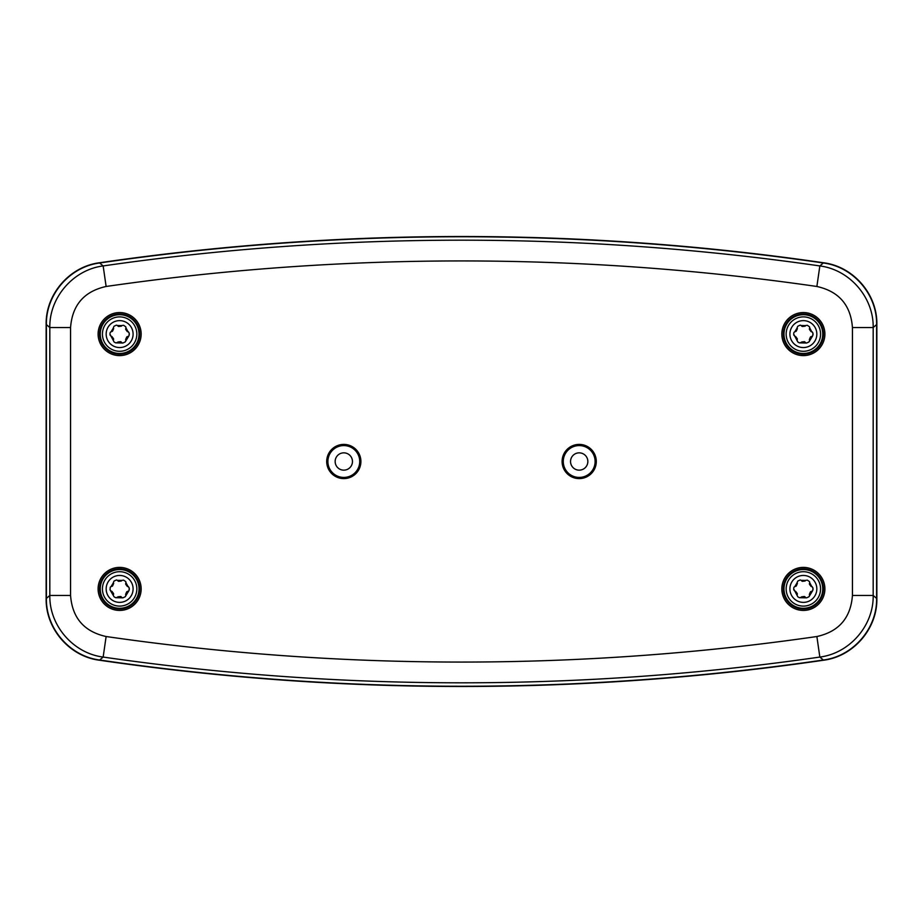 <?xml version="1.0" encoding="UTF-8"?>
<svg xmlns="http://www.w3.org/2000/svg" width="923" height="923" viewBox="0 0 923 923"><rect width="100%" height="100%" fill="white"/><g stroke="black" fill="none" stroke-linecap="round" stroke-linejoin="round"><path stroke-width="1.38" d="M360.905 461.5A17.099 17.099 0 0 1 343.806 478.599A17.099 17.099 0 0 1 326.707 461.5A17.099 17.099 0 0 1 343.806 444.401A17.099 17.099 0 0 1 360.905 461.5M596.293 461.5A17.099 17.099 0 0 1 579.194 478.599A17.099 17.099 0 0 1 562.095 461.5A17.099 17.099 0 0 1 579.194 444.401A17.099 17.099 0 0 1 596.293 461.5M781.839 334.091A21.529 21.529 0 0 0 803.368 355.609A21.529 21.529 0 0 0 824.897 334.091A21.529 21.529 0 0 0 803.368 312.562A21.529 21.529 0 0 0 781.839 334.091M783.292 334.091A20.075 20.075 0 0 0 803.368 354.167A20.075 20.075 0 0 0 823.443 334.091A20.075 20.075 0 0 0 803.368 314.016A20.075 20.075 0 0 0 783.292 334.091M98.103 334.091A21.529 21.529 0 0 0 119.632 355.609A21.529 21.529 0 0 0 141.161 334.091A21.529 21.529 0 0 0 119.632 312.562A21.529 21.529 0 0 0 98.103 334.091M99.557 334.091A20.075 20.075 0 0 0 119.632 354.167A20.075 20.075 0 0 0 139.708 334.091A20.075 20.075 0 0 0 119.632 314.016A20.075 20.075 0 0 0 99.557 334.091M98.103 588.909A21.529 21.529 0 0 0 119.632 610.438A21.529 21.529 0 0 0 141.161 588.909A21.529 21.529 0 0 0 119.632 567.391A21.529 21.529 0 0 0 98.103 588.909M99.557 588.909A20.075 20.075 0 0 0 119.632 608.984A20.075 20.075 0 0 0 139.708 588.909A20.075 20.075 0 0 0 119.632 568.833A20.075 20.075 0 0 0 99.557 588.909M781.839 588.909A21.529 21.529 0 0 0 803.368 610.438A21.529 21.529 0 0 0 824.897 588.909A21.529 21.529 0 0 0 803.368 567.391A21.529 21.529 0 0 0 781.839 588.909M783.292 588.909A20.075 20.075 0 0 0 803.368 608.984A20.075 20.075 0 0 0 823.443 588.909A20.075 20.075 0 0 0 803.368 568.833A20.075 20.075 0 0 0 783.292 588.909M106.122 636.524A2484.993 2484.993 0 0 0 816.878 636.524C838.869 631.644 850.718 617.949 852.437 595.45L852.437 327.55C850.741 305.086 838.892 291.391 816.878 286.476A2484.993 2484.993 0 0 0 106.122 286.476C84.131 291.356 72.282 305.051 70.563 327.55L70.563 595.45C72.259 617.914 84.108 631.609 106.122 636.524L103.157 657.061L99.661 660.014C69.883 656.265 45.792 628.517 46.392 598.416L49.819 595.45L70.563 595.45M99.661 660.014A2509.164 2509.164 0 0 0 823.339 660.014L819.843 657.061A2505.737 2505.737 0 0 1 103.157 657.061C73.263 653.322 49.242 625.482 49.819 595.45L49.819 327.55C49.242 297.425 73.367 269.666 103.157 265.939L106.122 286.476M852.437 595.45L873.181 595.45C873.758 625.575 849.633 653.334 819.843 657.061L816.878 636.524M816.878 286.476L819.843 265.939L823.339 262.986A2509.164 2509.164 0 0 0 99.661 262.986L103.157 265.939A2505.737 2505.737 0 0 1 819.843 265.939C849.737 269.678 873.758 297.518 873.181 327.55L873.181 595.45L876.608 598.416C877.196 628.425 853.21 656.265 823.339 660.014M876.608 598.416L876.608 324.584L873.181 327.55L852.437 327.55M823.339 262.986C853.117 266.735 877.208 294.483 876.608 324.584M70.563 327.55L49.819 327.55L46.392 324.584C45.804 294.575 69.79 266.735 99.661 262.986M46.392 324.584L46.392 598.416M823.593 660.222C853.36 656.472 877.45 628.725 876.85 598.623L876.85 324.377C877.438 294.368 853.452 266.528 823.593 262.778A2509.406 2509.406 0 0 0 99.407 262.778C69.64 266.528 45.55 294.275 46.15 324.377L46.15 598.623C45.562 628.632 69.548 656.472 99.407 660.222A2509.406 2509.406 0 0 0 823.593 660.222M793.676 588.909L797.841 596.823L799.376 597.689L806.644 597.839L808.975 596.754L812.736 590.535L812.967 587.986L812.182 586.67M793.999 587.293L793.757 588.078M797.172 582.713L794.772 586.624L796.053 586.186M796.318 585.92L797.403 583.382M797.091 582.609L797.772 581.063L797.091 582.609M800.091 579.99L797.772 581.063M805.641 580.452L801.049 580.325L802.075 581.213M802.433 581.317L805.168 580.982M805.687 580.325L807.371 580.14L805.687 580.325M809.459 581.605L807.371 580.14M811.825 586.647L809.644 582.609L809.39 583.936M809.483 584.305L811.132 586.509M811.963 586.624L812.967 587.986M803.368 602.373A13.464 13.464 0 0 0 816.832 588.909A13.464 13.464 0 0 0 803.368 575.444A13.464 13.464 0 0 0 789.903 588.909A13.464 13.464 0 0 0 803.368 602.373M803.368 608.292A19.383 19.383 0 0 0 822.751 588.909A19.383 19.383 0 0 0 803.368 569.526A19.383 19.383 0 0 0 783.985 588.909A19.383 19.383 0 0 0 803.368 608.292A19.383 19.383 0 0 1 783.985 588.909A19.383 19.383 0 0 1 803.368 569.526M801.049 580.325L800.403 579.99M809.644 582.609L809.609 581.882M794.772 586.624L794.161 587.016M813.059 588.909L812.99 589.751M811.825 591.182L810.682 591.643M810.417 591.897L809.333 594.435M809.644 595.22L808.975 596.754M805.687 597.504L804.66 596.604M804.302 596.512L801.568 596.835M801.106 597.366L799.376 597.689M797.091 595.22L797.345 593.881M797.253 593.524L795.603 591.308M794.911 591.182L793.768 589.843M793.676 334.091L797.841 341.995L799.376 342.86L806.644 343.01L808.975 341.937L812.736 335.707L812.967 333.157L812.182 331.842M793.999 332.465L793.757 333.249M797.172 327.896L794.772 331.807L796.053 331.357M796.318 331.103L797.403 328.565M797.091 327.78L797.772 326.246L797.091 327.78M800.091 325.161L797.772 326.246M805.641 325.634L801.049 325.496L802.075 326.396M802.433 326.488L805.168 326.165M805.687 325.496L807.371 325.311L805.687 325.496M809.459 326.788L807.371 325.311M811.825 331.819L809.644 327.78L809.39 329.119M809.483 329.476L811.132 331.692M811.963 331.807L812.967 333.157M803.368 347.556A13.464 13.464 0 0 0 816.832 334.091A13.464 13.464 0 0 0 803.368 320.627A13.464 13.464 0 0 0 789.903 334.091A13.464 13.464 0 0 0 803.368 347.556M803.368 353.474A19.383 19.383 0 0 0 822.751 334.091A19.383 19.383 0 0 0 803.368 314.708A19.383 19.383 0 0 0 783.985 334.091A19.383 19.383 0 0 0 803.368 353.474A19.383 19.383 0 0 1 783.985 334.091A19.383 19.383 0 0 1 803.368 314.708M801.049 325.496L800.403 325.161M809.644 327.78L809.609 327.054M794.772 331.807L794.161 332.199M813.059 334.091L812.99 334.922M811.825 336.353L810.682 336.814M810.417 337.08L809.333 339.618M809.644 340.391L808.975 341.937M805.687 342.675L804.66 341.787M804.302 341.683L801.568 342.018M801.106 342.548L799.376 342.86M797.091 340.391L797.345 339.064M797.253 338.695L795.603 336.491M794.911 336.353L793.768 335.014M110.264 587.293L110.033 589.843L114.094 596.823L115.629 597.689L122.909 597.839L125.228 596.754L129.001 590.535L129.232 587.986L128.435 586.67M113.437 582.713L111.037 586.624L112.318 586.186M112.583 585.92L113.667 583.382M113.356 582.609L114.025 581.063L113.356 582.609M116.356 579.99L114.025 581.063M121.894 580.452L117.313 580.325L118.34 581.213M118.698 581.317L121.432 580.982M121.951 580.325L123.624 580.14L121.951 580.325M125.724 581.605L123.624 580.14M128.089 586.647L125.909 582.609L125.655 583.936M125.747 584.305L127.397 586.509M128.228 586.624L129.232 587.986M119.632 602.373A13.464 13.464 0 0 0 133.097 588.909A13.464 13.464 0 0 0 119.632 575.444A13.464 13.464 0 0 0 106.168 588.909A13.464 13.464 0 0 0 119.632 602.373M119.632 608.292A19.383 19.383 0 0 0 139.015 588.909A19.383 19.383 0 0 0 119.632 569.526A19.383 19.383 0 0 0 100.249 588.909A19.383 19.383 0 0 0 119.632 608.292A19.383 19.383 0 0 1 100.249 588.909A19.383 19.383 0 0 1 119.632 569.526M117.313 580.325L116.667 579.99M125.909 582.609L125.874 581.882M111.037 586.624L110.414 587.016M129.324 588.909L129.243 589.751M128.089 591.182L126.947 591.643M126.682 591.897L125.597 594.435M125.909 595.22L125.228 596.754M121.951 597.504L120.925 596.604M120.567 596.512L117.832 596.835M117.359 597.366L115.629 597.689M113.356 595.22L113.61 593.881M113.517 593.524L111.868 591.308M111.175 591.182L110.033 589.843M109.941 334.091L114.094 341.995L115.629 342.86L122.909 343.01L125.228 341.937L129.001 335.707L129.232 333.157L128.435 331.842M110.264 332.465L110.01 333.249M113.437 327.896L111.037 331.807L112.318 331.357M112.583 331.103L113.667 328.565M113.356 327.78L114.025 326.246L113.356 327.78M116.356 325.161L114.025 326.246M121.894 325.634L117.313 325.496L118.34 326.396M118.698 326.488L121.432 326.165M121.951 325.496L123.624 325.311L121.951 325.496M125.724 326.788L123.624 325.311M128.089 331.819L125.909 327.78L125.655 329.119M125.747 329.476L127.397 331.692M128.228 331.807L129.232 333.157M119.632 347.556A13.464 13.464 0 0 0 133.097 334.091A13.464 13.464 0 0 0 119.632 320.627A13.464 13.464 0 0 0 106.168 334.091A13.464 13.464 0 0 0 119.632 347.556M119.632 353.474A19.383 19.383 0 0 0 139.015 334.091A19.383 19.383 0 0 0 119.632 314.708A19.383 19.383 0 0 0 100.249 334.091A19.383 19.383 0 0 0 119.632 353.474A19.383 19.383 0 0 1 100.249 334.091A19.383 19.383 0 0 1 119.632 314.708M117.313 325.496L116.667 325.161M125.909 327.78L125.874 327.054M111.037 331.807L110.414 332.199M129.324 334.091L129.243 334.922M128.089 336.353L126.947 336.814M126.682 337.08L125.597 339.618M125.909 340.391L125.228 341.937M121.951 342.675L120.925 341.787M120.567 341.683L117.832 342.018M117.359 342.548L115.629 342.86M113.356 340.391L113.61 339.064M113.517 338.695L111.868 336.491M111.175 336.353L110.033 335.014M335.153 461.5A8.653 8.653 0 0 0 343.806 470.153A8.653 8.653 0 0 0 352.459 461.5A8.653 8.653 0 0 0 343.806 452.847A8.653 8.653 0 0 0 335.153 461.5M359.728 461.5A15.922 15.922 0 0 0 343.806 445.578A15.922 15.922 0 0 0 327.884 461.5A15.922 15.922 0 0 0 343.806 477.422A15.922 15.922 0 0 0 359.728 461.5M570.541 461.5A8.653 8.653 0 0 0 579.194 470.153A8.653 8.653 0 0 0 587.847 461.5A8.653 8.653 0 0 0 579.194 452.847A8.653 8.653 0 0 0 570.541 461.5M595.116 461.5A15.922 15.922 0 0 0 579.194 445.578A15.922 15.922 0 0 0 563.272 461.5A15.922 15.922 0 0 0 579.194 477.422A15.922 15.922 0 0 0 595.116 461.5M803.368 606.111A17.202 17.202 0 0 0 820.57 588.909A17.202 17.202 0 0 0 803.368 571.706A17.202 17.202 0 0 0 786.165 588.909A17.202 17.202 0 0 0 803.368 606.111M803.368 351.294A17.202 17.202 0 0 0 820.57 334.091A17.202 17.202 0 0 0 803.368 316.889A17.202 17.202 0 0 0 786.165 334.091A17.202 17.202 0 0 0 803.368 351.294M119.632 606.111A17.202 17.202 0 0 0 136.835 588.909A17.202 17.202 0 0 0 119.632 571.706A17.202 17.202 0 0 0 102.43 588.909A17.202 17.202 0 0 0 119.632 606.111M119.632 351.294A17.202 17.202 0 0 0 136.835 334.091A17.202 17.202 0 0 0 119.632 316.889A17.202 17.202 0 0 0 102.43 334.091A17.202 17.202 0 0 0 119.632 351.294"/></g></svg>
